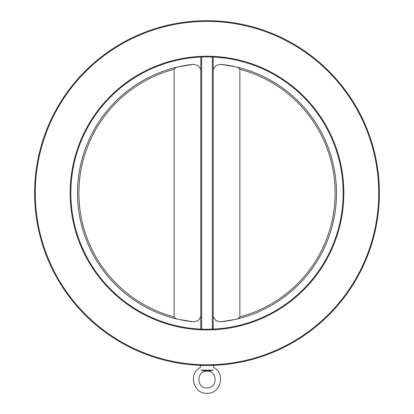 <?xml version="1.0" encoding="UTF-8"?>
<svg xmlns="http://www.w3.org/2000/svg" width="414" height="414" viewBox="0 0 414 414"><rect width="100%" height="100%" fill="white"/><g stroke="black" fill="none" stroke-linecap="round" stroke-linejoin="round"><path stroke-width="0.62" d="M201.634 329.14L201.634 57.028M200.795 329.104L200.795 57.06M200.795 69.511L198.073 65.484L193.561 64.325L178.605 66.778C176.742 67.027 175.246 67.855 174.134 69.257L174.134 316.907C175.251 318.314 176.742 319.137 178.605 319.385L193.561 321.838L198.073 320.679L200.795 316.658M193.561 64.325A129.453 129.453 0 0 0 193.561 321.838M220.439 321.838A129.453 129.453 0 0 0 220.439 64.325L235.395 66.778A129.453 129.453 0 0 1 235.395 319.385L220.439 321.838L215.927 320.679L213.205 316.658M207 329.244A136.159 136.159 0 0 0 343.159 193.084A136.159 136.159 0 0 0 207 56.92A136.159 136.159 0 0 0 70.841 193.084A136.159 136.159 0 0 0 207 329.244M207 21.373A171.712 171.712 0 0 0 58.291 278.938A171.712 171.712 0 0 0 355.709 278.938A171.712 171.712 0 0 0 207 21.373M207 56.247A136.832 136.832 0 0 1 325.502 261.498A136.832 136.832 0 0 1 88.498 261.498A136.832 136.832 0 0 1 207 56.247M207 365.464A172.384 172.384 0 0 1 34.616 193.084A172.384 172.384 0 0 1 207 20.7A172.384 172.384 0 0 1 379.384 193.084A172.384 172.384 0 0 1 207 365.464M213.205 69.511L215.927 65.484L220.439 64.325M239.866 316.907L239.866 69.257C238.749 67.849 237.258 67.027 235.395 66.778A129.453 129.453 0 0 1 235.395 319.385C237.258 319.137 238.754 318.309 239.866 316.907A128.112 128.112 0 0 0 239.866 69.257M213.707 365.464L200.293 365.464L200.293 367.544C187.992 373.516 193.348 394.092 207 393.3C220.652 394.092 226.008 373.511 213.707 367.544L213.707 365.464M200.852 370.157C200.236 366.768 200.236 366.768 200.852 370.157L213.148 370.157C213.764 366.768 213.764 366.768 213.148 370.157C209.179 371.115 205.075 371.115 200.852 370.157M207 387.934C196.184 388.451 196.184 370.649 207 371.167C217.816 370.649 217.816 388.451 207 387.934M178.605 319.385A129.453 129.453 0 0 1 178.605 66.778M174.134 69.257A128.112 128.112 0 0 0 174.134 316.907M212.366 329.14L212.366 57.028M213.205 329.104L213.205 57.06"/></g></svg>
